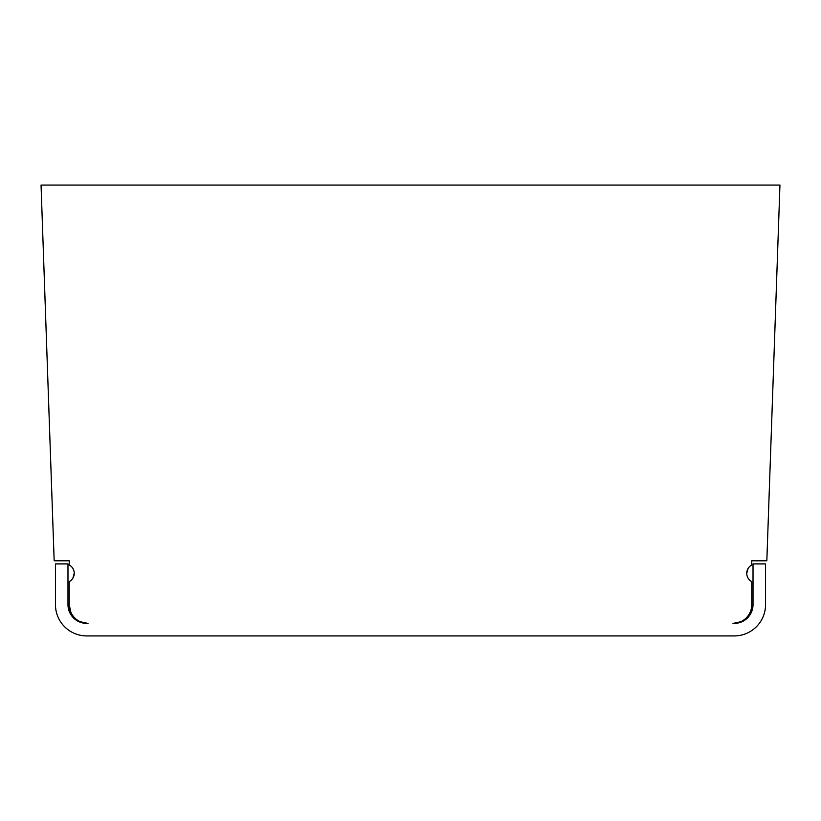 <?xml version="1.0" encoding="UTF-8"?>
<svg xmlns="http://www.w3.org/2000/svg" width="821" height="821" viewBox="0 0 821 821"><rect width="100%" height="100%" fill="white"/><g stroke="black" fill="none" stroke-linecap="round" stroke-linejoin="round"><path stroke-width="1.23" d="M734.231 623.406A18.791 18.791 0 0 0 753.021 604.615L753.021 563.914L765.552 563.914L765.552 604.615A31.311 31.311 0 0 1 734.241 635.926L86.759 635.926A31.311 31.311 0 0 1 55.448 604.615L55.448 563.914L67.979 563.914L67.979 604.615A18.791 18.791 0 0 0 86.769 623.406M86.769 623.365A18.791 18.791 0 0 1 69.231 604.615L70.893 612.343M69.231 581.617L69.231 604.615L69.231 581.617A9.39 9.39 0 0 0 69.231 565.002L69.231 560.784L54.165 560.784L41.05 185.074L779.95 185.074L766.835 560.784L751.769 560.784L751.769 565.002A9.39 9.39 0 0 0 751.769 581.617L751.769 604.615A18.791 18.791 0 0 1 734.231 623.365M80.284 621.743L88.011 623.406M72.884 578.158L74.239 573.304M748.116 568.46L746.761 573.304M732.989 623.406L740.716 621.743"/></g></svg>
